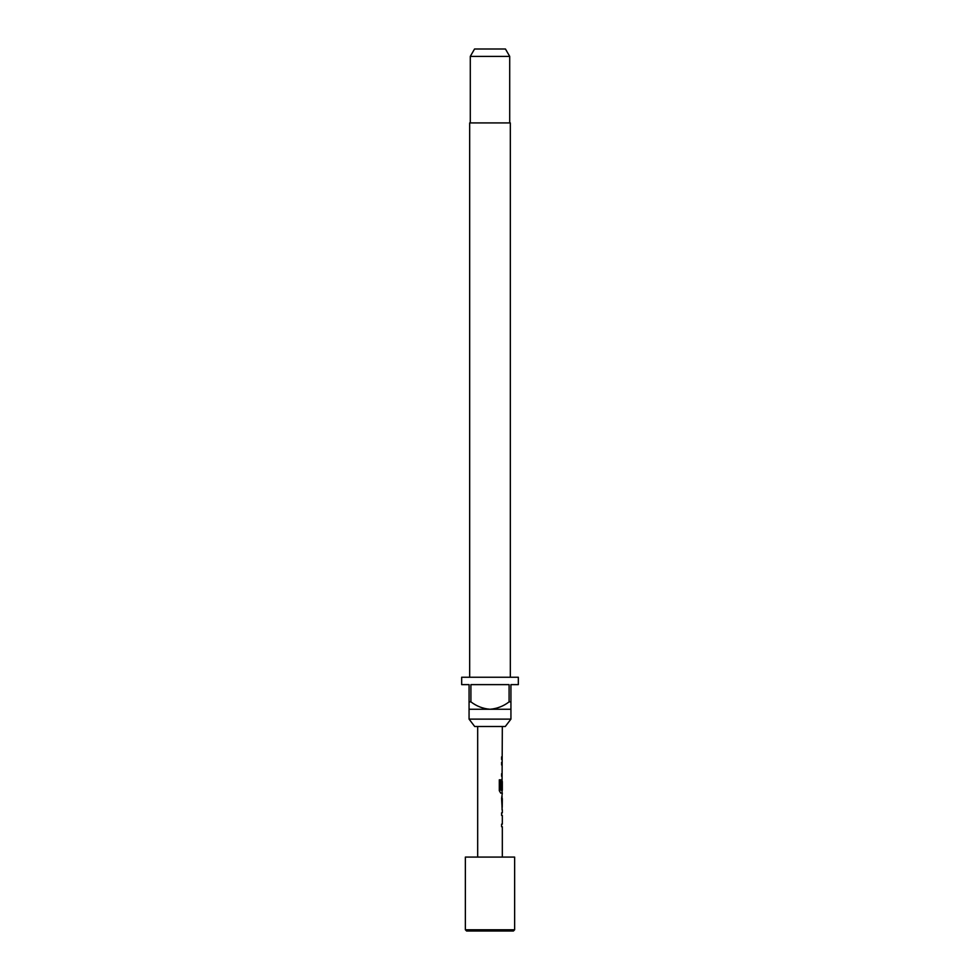 <?xml version="1.0" encoding="UTF-8"?>
<svg xmlns="http://www.w3.org/2000/svg" width="980" height="980" viewBox="0 0 980 980"><rect width="100%" height="100%" fill="white"/><g stroke="black" fill="none" stroke-linecap="round" stroke-linejoin="round"><path stroke-width="1.47" d="M502.324 809.909L502.324 812.837L501.601 812.837L501.601 815.433L502.324 815.433L502.324 824.143L501.601 824.143L501.601 826.728L502.324 826.728L502.324 857.084M501.601 824.143L501.601 826.728M502.066 796.115L502.066 798.614M502.066 807.324L502.066 809.823M502.324 726.511L502.066 781.513M502.066 790.223L502.066 793.09L500.694 793.09L502.324 793.09L501.601 798.443L502.189 809.909M502.226 781.513L501.601 789.047L502.324 781.513L502.324 790.223L500.866 790.223L500.78 779.811L499.298 779.811L499.298 790.676L500.694 793.09M501.601 773.698L501.601 776.283M501.601 756.879L501.601 759.463M477.677 726.511L477.677 857.084M501.601 812.837L501.601 815.433M501.944 779.21L501.601 789.047M501.601 762.403L501.601 764.988M502.324 798.614L502.226 807.324L502.324 798.614M514.635 857.084L465.365 857.084L465.365 929.763L514.635 929.763L514.635 857.084M514.635 929.763L513.41 931L466.59 931L465.365 929.763M505.288 726.511L474.712 726.511L469.065 719.124L510.935 719.124L505.288 726.511M510.323 677.241L510.323 122.917L469.677 122.917L469.677 677.241M470.29 56.387L474.553 49L505.447 49L509.71 56.387L470.29 56.387L470.29 122.917M509.71 56.387L509.71 122.917M469.065 701.876L470.915 701.876L470.915 684.628L509.086 684.628L509.086 701.876L510.935 701.876L510.935 684.628L518.334 684.628L518.334 677.241L461.666 677.241L461.666 684.628L469.065 684.628L469.065 709.263L510.935 709.263L510.935 719.124M469.065 709.263L469.065 719.124M510.935 709.263L510.935 701.876M509.086 701.876C503.438 706.2 497.081 708.663 490 709.263C482.969 708.687 476.611 706.225 470.915 701.876M500.56 790.052L500.56 779.811L499.298 779.811M501.968 807.153L502.213 798.786"/></g></svg>
